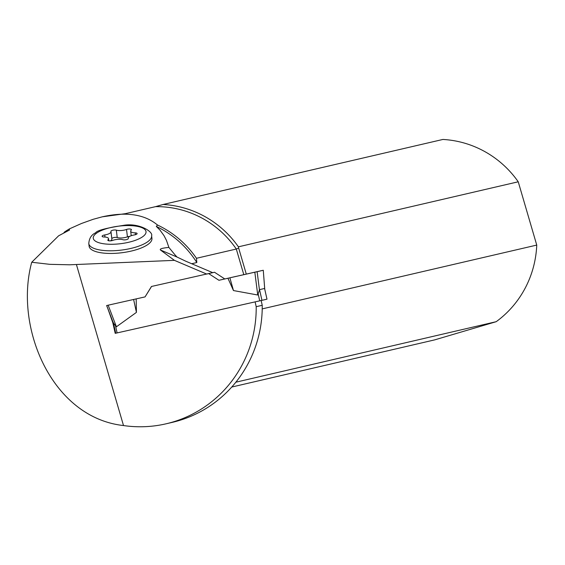 <?xml version="1.0" encoding="UTF-8"?>
<svg xmlns="http://www.w3.org/2000/svg" width="565" height="565" viewBox="0 0 565 565"><rect width="100%" height="100%" fill="white"/><g stroke="black" fill="none" stroke-linecap="round" stroke-linejoin="round"><path stroke-width="0.85" d="M116.68 253.24A31.647 10.502 -7.1 0 0 151.936 238.43L151.611 235.782A31.647 10.502 172.9 0 1 116.348 250.585A31.647 10.502 172.9 0 1 88.79 243.55L89.115 246.206A31.647 10.502 -7.1 0 0 116.68 253.24M243.798 274.639L236.304 249.031A98.43 95.909 -103.1 0 0 155.545 206.649L125.31 213.676L102.314 216.812C126.143 211.508 144.541 214.241 157.508 225.018L156.314 226.431L159.966 230.068L164.034 235.683L166.477 240.422L168.886 247.428C162.296 248.042 159.478 248.897 160.439 249.991L174.423 260.352L69.58 264.794L49.741 264.328L31.732 262.252L58.633 235.796L69.516 230.026M102.314 216.812L93.232 219.284L81.529 223.472L69.552 228.818L69.213 230.188M166.089 423.807A120.267 117.181 76.9 0 0 256.199 306.696L262.231 305.298A120.267 117.181 76.9 0 1 172.12 422.401L166.089 423.807A120.267 117.181 76.9 0 1 123.509 425.551C51.959 417.669 13.927 327.495 31.732 262.252M69.552 228.818A98.43 95.909 76.9 0 0 64.523 231.996L63.732 232.999M155.545 206.649L163.066 204.488A100.485 97.907 -103.1 0 1 238.409 246.827L238.684 248.106L236.304 249.031L196.465 258.29L196.818 262.541L191.705 263.728M113.6 323.632L106.693 305.524L145.057 296.893L151.462 286.476L212.708 272.655L185.793 261.221L177.014 257.033L174.938 254.787A97.166 94.673 76.9 0 1 176.492 256.68M206.677 274.06L174.423 260.352M168.886 247.428L174.938 254.787M256.199 306.696L255.112 301.88L115.211 333.343L112.795 322.636L113.148 322.551M107.866 308.73L112.795 322.636M113.318 322.523L115.733 333.223L115.211 333.343M262.231 305.298L261.157 300.524M157.508 225.018A98.43 95.909 76.9 0 1 196.465 258.29M151.561 286.455L145.057 296.893M235.852 382.201L496.183 321.697L434.697 339.876L231.742 387.046M238.409 246.827L518.239 181.789A100.485 97.907 76.9 0 0 442.896 139.449L163.066 204.488M518.239 181.789L536.75 245.083A100.485 97.907 76.9 0 1 496.183 321.697M536.75 245.083L262.216 308.893M246.284 274.082L238.684 248.106M131.235 235.704L130.677 231.198A7.317 2.429 -7.1 0 1 131.2 230.124A3.058 1.017 -7.1 0 0 131.419 229.673A3.058 1.017 -7.1 0 0 129.66 228.98A3.058 1.017 -7.1 0 0 126.518 229.447A7.317 2.429 -7.1 0 1 116.319 230.146A3.058 1.017 -7.1 0 0 112.88 230.195A3.058 1.017 -7.1 0 0 110.895 231.417A3.058 1.017 -7.1 0 0 110.924 231.509A7.317 2.429 -7.1 0 1 110.987 231.742A7.317 2.429 -7.1 0 1 104.73 234.948A3.058 1.017 -7.1 0 0 102.117 236.29A3.058 1.017 -7.1 0 0 104.017 236.989A7.317 2.429 -7.1 0 1 108.544 238.656A7.317 2.429 -7.1 0 1 108.021 239.73A3.058 1.017 -7.1 0 0 107.802 240.181A3.058 1.017 -7.1 0 0 109.561 240.874A3.058 1.017 -7.1 0 0 112.703 240.4A7.317 2.429 -7.1 0 1 122.902 239.708A3.058 1.017 -7.1 0 0 126.341 239.659A3.058 1.017 -7.1 0 0 128.333 238.437A3.058 1.017 -7.1 0 0 128.304 238.345L128.326 238.536M116.319 230.146L117.238 237.54A3.058 1.017 -7.1 0 0 114.059 237.533A3.058 1.017 -7.1 0 0 111.835 238.621M110.458 240.86A7.317 2.429 -7.1 0 0 111.898 239.136A7.317 2.429 -7.1 0 0 111.835 238.903L110.98 231.982M130.677 231.198A7.317 2.429 -7.1 0 0 135.212 232.865A3.058 1.017 -7.1 0 1 137.104 233.564A3.058 1.017 -7.1 0 1 134.491 234.906A7.317 2.429 -7.1 0 0 128.241 238.112A7.317 2.429 -7.1 0 0 128.304 238.345M129.682 236.389A3.058 1.017 -7.1 0 0 127.436 236.841A7.317 2.429 -7.1 0 1 117.238 237.54M264.688 288.962L266.991 299.168L261.948 300.34L259.54 289.64L257.739 295.008L233.472 290.558L227.928 278.255L218.938 280.282L263.276 270.261L264.752 289.457M113.459 323.349L115.684 333.237L261.948 300.34M212.61 272.683L214.509 272.252L224.757 278.926M214.509 272.252L208.683 273.608L218.938 280.282M208.683 273.608L206.783 274.039M136.172 298.892L136.433 312.381L116.418 326.789L113.381 323.025M264.533 288.482L259.54 289.64M259.483 290.17L257.124 271.694L254.829 272.21L257.739 295.008M254.829 272.21L229.884 277.818L233.472 290.558M106.693 305.524L108.162 305.192L116.418 326.789M108.162 305.192L133.608 299.471L136.433 312.381M236.311 276.327L227.928 278.255M257.124 271.694L263.226 270.275M133.608 299.471L135.282 299.09M177.014 257.033L160.439 249.991M123.509 425.551L76.437 264.589M196.818 262.541A97.166 94.673 -103.1 0 0 156.314 226.431M104.73 234.948L104.991 237.046M108.021 239.73L108.127 240.563M135.212 232.865L135.438 234.701M126.518 229.447L127.436 236.841M122.845 225.753A26.583 8.821 -7.1 0 0 95.301 241.064A26.583 8.821 -7.1 0 0 140.692 237.957A26.583 8.821 -7.1 0 0 122.845 225.753M117.117 332.912L115.634 326.316M259.731 300.841L258.24 294.245M111.898 239.136L110.987 231.742M108.812 240.789L108.544 238.656M128.304 238.628L128.241 238.112M151.611 235.782C153.433 231.728 138.524 222.377 123.085 225.442C106.029 228.069 96.876 230.527 95.64 232.801C91.452 234.715 89.171 238.303 88.79 243.55M264.787 289.605L263.276 270.261M266.991 299.168L264.681 288.906M113.572 323.646L106.644 305.531"/></g></svg>
